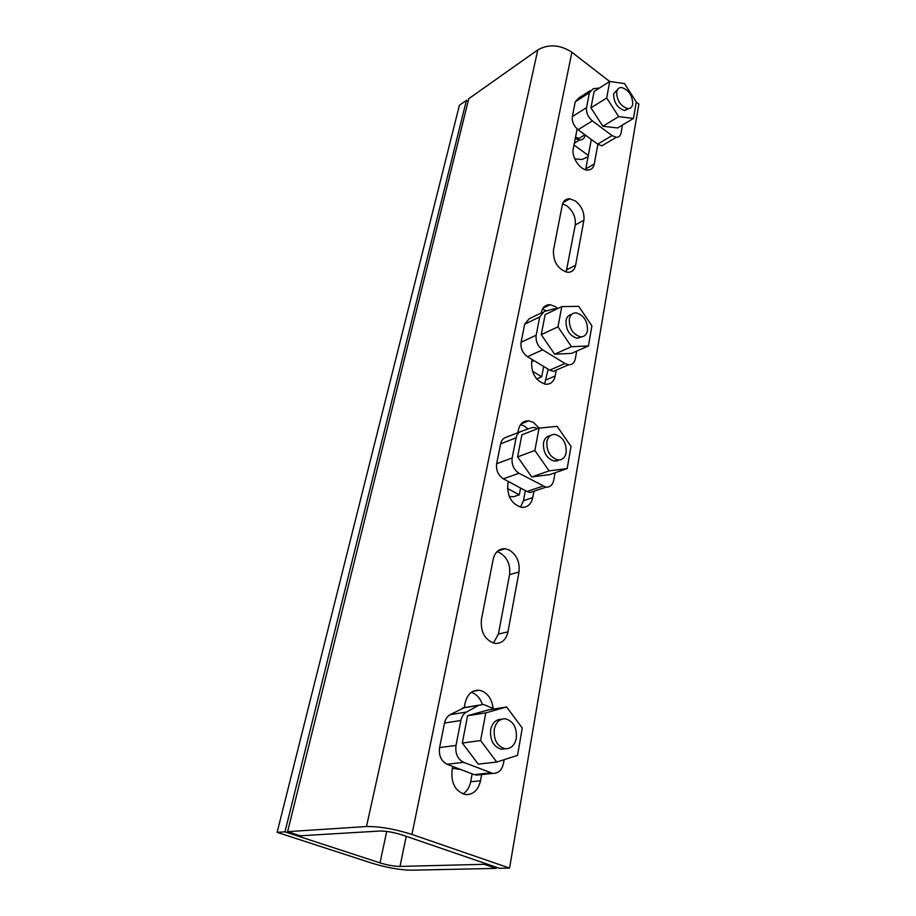 <?xml version="1.0" encoding="UTF-8"?>
<svg xmlns="http://www.w3.org/2000/svg" width="916" height="916" viewBox="0 0 916 916"><rect width="100%" height="100%" fill="white"/><g stroke="black" fill="none" stroke-linecap="round" stroke-linejoin="round"><path stroke-width="1.37" d="M566.145 272.075L575.259 224.958C575.958 217.378 573.141 210.989 566.786 205.802L562.607 203.867M575.374 200.97C581.74 206.214 584.58 212.649 583.893 220.264L575.603 265.228C574.527 270.06 571.824 272.407 567.508 272.292C557.901 269.27 553.207 261.987 553.424 250.469L562.241 205.276C563.283 200.844 565.79 198.68 569.775 198.783L575.374 200.97M546.509 310.879L542.409 309.184M541.241 312.94L541.356 312.299C542.604 307.1 545.524 304.581 550.127 304.719L555.336 306.597L557.787 308.52M528.005 428.974L524.273 426.02L520.574 424.623M517.872 432.707L518.445 429.764C519.945 423.65 523.345 420.684 528.669 420.856L533.364 422.413L539.249 428.104M493.461 643.101L498.418 634.021L509.582 574.607C510.601 564.794 507.35 557.489 499.815 552.726L496.953 551.707M509.159 549.966C516.727 554.787 520.002 562.149 519.006 572.031L507.968 631.88C506.09 639.769 501.808 643.616 495.144 643.421C485.068 640.376 480.488 632.441 481.404 619.617L493.174 559.275C494.984 552.039 498.957 548.524 505.105 548.741L509.159 549.966M482.32 704.37C480.419 698.736 477.225 694.889 472.759 692.84L471.316 692.324M464.298 707.301L465.179 702.79C467.378 694.168 472.026 689.988 479.102 690.24L482.377 691.133C488.503 694.191 492.064 699.881 493.06 708.194M366.492 826.53L287.601 831.671L300.219 835.793L379.671 831.041C386.197 830.972 393.72 832.278 402.239 834.957L499.46 868.311L509.571 868.105L411.948 834.43C394.727 828.991 379.579 826.358 366.492 826.53L537.818 49.888C548.695 43.831 560.054 44.621 571.893 52.258L609.655 81.478M287.601 831.671L468.774 98.688L537.818 49.888M636.265 102.065L638.864 104.081L509.571 868.105M597.908 144.304L594.278 163.987L585.782 168.945L591.312 139.45M544.573 384.067L548.169 369.194M520.506 507.166L523.46 500.72L525.36 490.621M462.912 793.932C466.931 791.435 469.519 787.371 470.675 781.749L472.152 773.905M594.278 163.987C593.373 168.12 591.049 170.147 587.316 170.055C579.885 169.952 571.298 156.98 573.267 148.747L577.137 128.927M556.264 370.087L555.176 375.984C553.882 381.629 550.745 384.388 545.753 384.251C535.952 381.216 531.269 373.751 531.692 361.831L532.15 359.519M533.913 491.239L532.734 497.628C531.177 504.292 527.513 507.533 521.742 507.361C511.781 504.338 507.143 496.644 507.808 484.301L508.357 481.495M481.644 774.558L480.499 780.787C478.209 790.199 473.217 794.79 465.511 794.573C455.389 791.493 450.912 783.272 452.08 769.909L452.756 766.452M411.479 870.2L496.129 868.391L484.232 864.315L400.006 866.433C394.178 866.341 387.514 865.151 380.003 862.872L284.968 831.842L277.136 832.346L371.747 863.112C386.621 867.624 399.868 869.982 411.479 870.2M277.136 832.346L459.385 105.317L466.416 100.359L468.065 101.539M496.323 867.246L496.129 868.391M484.438 863.158L484.232 864.315M466.416 100.359L284.968 831.842M583.606 135.579L579.038 138.385L575.523 137.205M575.259 138.534L579.462 139.988C582.565 140.045 584.511 138.385 585.313 135.03M579.336 139.976L574.321 143.343M590.969 107.87L594.095 91.463L609.735 81.432L624.552 83.608L636.277 101.962L633.471 118.427L618.689 116.618L606.69 97.966L590.969 107.87L602.877 126.259L618.689 116.618M602.877 126.259L617.636 127.942L633.471 118.427M606.69 97.966L609.735 81.432M617.602 89.482L613.606 93.821C613.743 102.466 617.395 108.042 624.586 110.527L628.651 108.626M606.163 143.285L601.846 145.85L597.701 144.156L578.099 129.717C573.771 125.984 571.836 121.622 572.317 116.618L575.259 101.779L579.072 97.817L590.156 90.673M599.442 88.039L593.202 88.715L589.412 92.688L586.526 107.63C586.068 112.679 588.015 117.099 592.366 120.889L612.048 135.579L616.205 137.32C618.815 137.4 620.43 135.969 621.048 133.038L622.445 125.057M632.716 104.218C632.544 95.573 628.868 90.008 621.701 87.512C619.021 87.409 617.35 88.852 616.697 91.863C616.846 100.531 620.51 106.119 627.689 108.626C630.414 108.741 632.086 107.264 632.716 104.218M574.756 158.926L581.958 159.533L588.072 156.739M588.312 155.434L574 145.014M531.738 361.637L533.868 360.56M541.253 334.649L545.135 314.623L561.783 306.597L578.752 306.345L591.896 325.867L588.415 345.962L571.481 346.683L557.993 326.84L541.253 334.649L554.615 354.194L571.481 346.683M554.615 354.194L571.515 353.393L588.415 345.962M557.993 326.84L561.783 306.597M571.607 314.451C568.653 314.932 566.798 316.97 566.031 320.566C565.802 329.909 569.512 335.817 577.149 338.29L581.809 336.802M558.462 369.137L553.287 371.369L549.715 370.133L527.479 356.702C522.567 353.084 520.437 348.275 521.067 342.263L524.708 324.184L529.139 318.802L542.352 312.39M557.168 308.818L554.077 308.806L544.15 311.532L539.719 316.947L536.158 335.21C535.539 341.279 537.703 346.145 542.638 349.82L564.989 363.503L568.573 364.774C572.168 364.889 574.424 362.896 575.328 358.774L576.691 351.114M587.5 330.584C587.671 321.253 583.95 315.356 576.336 312.894C572.626 312.722 570.29 314.772 569.328 319.02C569.111 328.386 572.832 334.317 580.469 336.802C584.225 336.951 586.572 334.878 587.5 330.584M536.673 378.961L541.722 376.785L532.402 371.209M541.722 376.785L543.669 366.48M517.62 456.901L521.891 434.802L539.055 428.127L557.146 426.352L571.023 446.401L567.187 468.557L549.131 470.87L534.875 450.477L517.62 456.901L531.738 476.961L549.131 470.87M531.738 476.961L549.76 474.603L567.187 468.557M534.875 450.477L539.055 428.127M550.264 435.684C546.703 436.165 544.436 438.592 543.486 442.932C543.085 452.641 546.772 458.721 554.546 461.183L559.252 459.992M535.391 490.736L530.169 492.499L527.009 491.503L503.388 478.828C498.178 475.335 495.934 470.297 496.655 463.725L500.663 443.802C501.361 440.63 502.953 438.558 505.426 437.585L520.517 431.665M537.772 428.619L534.257 427.406L531.475 427.726L520.861 431.528C518.387 432.501 516.807 434.585 516.109 437.802L512.17 457.943C511.471 464.584 513.75 469.69 518.994 473.251L545.913 487.186C550.069 487.323 552.692 484.965 553.791 480.11L555.096 472.748M557.134 460.988L557.18 460.244M566.191 452.607C566.535 442.932 562.825 436.863 555.073 434.413C550.779 434.23 548.054 436.646 546.886 441.661C546.497 451.382 550.195 457.485 557.97 459.958C562.332 460.13 565.069 457.679 566.191 452.607M509.296 496.598L513.681 496.724L519.303 494.812L507.475 488.514M519.303 494.812L520.586 488.056M480.602 740.575L485.789 712.866L467.572 715.74L488.331 709.9L506.628 706.969L522.257 728.071L517.517 755.425L496.724 762.043L480.602 740.575L462.305 743.036L478.232 764.139L496.724 762.043M485.789 712.866L506.628 706.969M467.572 715.74L462.305 743.036M501.384 719.3C495.877 719.369 492.304 722.827 490.655 729.697C489.865 740.243 493.449 746.746 501.407 749.219L505.334 748.796M479.686 774.764L474.03 774.627L447.1 764.276C441.157 761.139 438.65 755.574 439.588 747.582L444.535 723.022C445.394 719.094 447.26 716.312 450.111 714.675L465.374 707.118M494.262 708.95L483.43 704.427L478.702 705.343L466.45 712.041C463.588 713.69 461.721 716.518 460.874 720.491L456.008 745.406C455.092 753.513 457.622 759.158 463.611 762.341L492.751 773.402C498.304 773.562 501.876 770.219 503.491 763.36L504.155 759.685M516.326 738.239C517.036 727.728 513.429 721.247 505.506 718.808C499.758 718.579 496.014 722.037 494.285 729.182C493.495 739.762 497.09 746.277 505.048 748.761C510.899 748.956 514.655 745.452 516.326 738.239M452.39 768.329L460.84 769.555M583.893 220.264L575.259 224.958M519.006 572.031L509.582 574.607M571.893 52.258L411.948 834.43M480.499 780.787L470.675 781.749M507.968 631.88L498.418 634.021M532.734 497.628L523.46 500.72M555.176 375.984L546.165 379.831M575.603 265.228L566.855 269.693M406.212 836.319L400.006 866.433M386.712 831.419L380.003 862.872M612.048 135.579L597.701 144.156M575.259 101.779L589.412 92.688M572.317 116.618L586.526 107.63M578.099 129.717L592.366 120.889M564.989 363.503L549.715 370.133M524.708 324.184L539.719 316.947M521.067 342.263L536.158 335.21M527.479 356.702L542.638 349.82M542.741 486.156L527.009 491.503M500.663 443.802L516.109 437.802M496.655 463.725L512.17 457.943M503.388 478.828L518.994 473.251M490.724 772.875L474.03 774.627M462.328 708.057L478.702 705.343M450.111 714.675L466.45 712.041M444.535 723.022L460.874 720.491M439.588 747.582L456.008 745.406M447.1 764.276L463.611 762.341M479.102 690.24L472.908 691.351M505.105 548.741L497.846 550.905M528.669 420.856L521.193 423.845M550.127 304.719L542.97 308.223M569.775 198.783L563.168 202.528M579.462 139.988L574.366 143.091M616.205 137.32L601.846 145.85M627.689 108.626L624.586 110.527M584.958 134.767L579.038 138.385M568.573 364.774L553.287 371.369M580.469 336.802L577.149 338.29M545.913 487.186L530.169 492.499M557.97 459.958L554.546 461.183M492.751 773.402L476.045 775.142M479.079 705.148L467.034 707.141M505.048 748.761L501.407 749.219"/></g></svg>
